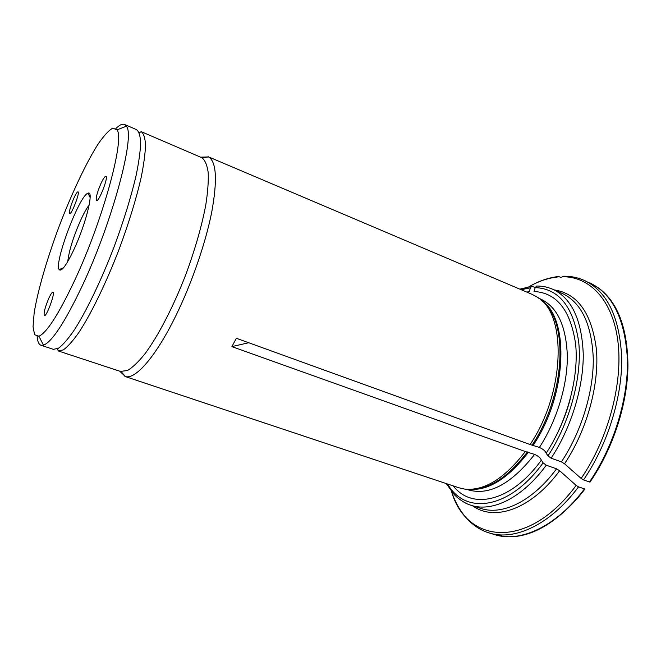 <?xml version="1.0" encoding="UTF-8"?>
<svg xmlns="http://www.w3.org/2000/svg" width="661" height="661" viewBox="0 0 661 661"><rect width="100%" height="100%" fill="white"/><g stroke="black" fill="none" stroke-linecap="round" stroke-linejoin="round"><path stroke-width="0.99" d="M67.777 261.525C68.959 250.965 73.173 237.365 80.419 220.741C83.666 213.602 86.591 208.347 89.177 204.968M74.338 248.652C66.621 265.011 61.564 272.002 59.168 269.622C53.739 263.119 79.717 194.483 88.087 193.202C94.176 190.038 86.194 223.096 74.338 248.652M100.852 183.733C103.199 178.701 104.892 176.214 105.942 176.272C108.759 176.669 98.828 202.316 96.498 200.638C95.548 198.507 96.993 192.872 100.852 183.733M48.831 298.202C50.732 294.104 52.103 292.088 52.946 292.145C55.565 292.344 46.534 317.082 44.353 315.644C43.477 313.297 44.973 307.489 48.831 298.202M73.776 198.35C75.775 193.979 77.18 191.806 78.006 191.822C80.278 192.062 71.52 214.949 69.678 213.577C68.975 211.685 70.339 206.612 73.776 198.35M74.693 280.363C58.697 314.215 46.766 332.83 38.9 336.218L34.603 334.747L33.05 326.749L34.141 313.14C37.644 290.947 47.08 258.583 59.283 225.979C71.727 193.466 86.079 162.961 98.142 144.015C103.926 135.621 108.817 130.324 112.8 128.127L116.989 129.878C125.02 138.686 103.017 219.981 74.693 280.363M115.873 128.515C119.476 124.97 122.351 123.624 124.516 124.466L126.367 126.21C135.513 135.208 112.469 222.022 82.022 286.337C64.852 322.312 52.012 341.919 43.502 345.166L40.957 345.249C38.776 344.455 37.512 341.539 37.165 336.499M63.183 267.87L63.035 268.349M40.957 345.249L53.409 349.347L58.474 348.24C62.745 345.075 67.827 339.283 73.718 330.855C86.029 311.951 101.083 280.834 114.13 246.743C123.822 220.543 131.167 196.722 136.158 175.264C138.827 162.242 140.33 151.476 140.669 142.974C140.347 135.943 138.975 131.498 136.554 129.639L124.516 124.466M535.278 287.378L531.634 286.387L530.403 287.824L529.271 291.708L526.677 292.046M120.476 371.424L127.499 370.49C132.605 367.458 138.397 361.939 144.875 353.932C158.227 335.986 173.529 306.497 186.038 273.951C195.226 248.916 201.812 225.905 205.794 204.902C207.785 192.062 208.587 181.288 208.198 172.571C207.157 165.217 205.092 160.284 202.01 157.781L141.223 131.646C143.701 133.522 145.131 137.992 145.519 145.032C145.246 153.55 143.801 164.316 141.181 177.33C136.273 198.771 128.978 222.559 119.319 248.701C106.289 282.718 91.193 313.752 78.799 332.574C72.859 340.969 67.719 346.728 63.382 349.867L58.226 350.933L120.476 371.424M119.649 371.151L125.45 376.58C135.505 379.629 155.831 356.618 175.545 316.363C191.467 284.04 205.472 243.612 211.685 212.371C217.527 180.271 216.494 161.796 208.587 156.921L200.63 157.153M583.531 479.903C607.542 444.845 622.323 397.145 621.712 357.799C619.654 317.123 607.211 291.336 584.374 280.429L598.478 287.932C617.564 301.92 627.388 327.641 627.95 365.095C627.768 403.276 613.086 448.819 589.967 482.117L583.531 479.903L581.151 478.448L564.535 463.782L561.404 461.865L551.134 458.213L547.961 455.875L546.176 453.19C545.317 451 543.061 449.083 539.409 447.439L530.105 444.539C565.519 391.899 566.857 313.124 537.054 297.037L532.014 294.31L208.066 156.674M551.134 458.213C571.096 428.014 583.498 387.577 583.258 354.313C581.878 319.899 571.699 298.218 552.728 289.254C547.605 287.056 542.26 285.982 536.682 286.039L535.203 287.593L534.063 291.501C556.777 292.707 570.633 310.249 575.632 344.125C578.986 377.059 567.295 421.057 546.176 453.19M248.701 342.737L231.879 346.612L525.313 451.537L534.617 454.396C538.269 456.032 540.508 457.949 541.342 460.163L543.111 462.857L546.259 465.195L556.529 468.814L559.652 470.723C531.105 509.606 494.279 521.719 472.541 505.756M584.456 488.933C556.017 526.9 519.943 543.028 494.478 534.567L504.393 536.534C527.957 538.69 552.356 525.925 577.565 498.22L584.968 489.066L578.532 486.876L576.161 485.422L559.652 470.723M231.879 346.612L236.357 338.275L530.105 444.539M561.239 277.603L559.066 276.629L557.14 277.042C547.779 278.107 538.385 281.338 528.965 286.742M124.904 376.431L458.808 487.752L464.386 489.041C484.116 491.23 504.426 478.729 525.313 451.537M453.306 485.918C471.64 510.11 510.961 502.211 541.342 460.163M584.374 280.429C577.532 277.413 570.369 276.017 562.899 276.24L562.065 276.744C589.215 276.215 612.417 299.35 617.845 340.812C623.265 382.174 608.583 438.425 581.151 478.448M530.403 287.824L521.19 289.716M532.196 444.927C565.923 394.749 568.824 319.511 541.607 300.664M533.22 445.217C567.807 393.849 569.592 316.883 540.756 299.887M539.409 447.439C556.777 420.693 567.535 385.231 567.345 356.064C566.188 325.865 557.281 306.853 540.624 299.045L538.732 298.235M547.961 455.875C570.063 422.387 582.291 376.365 578.714 342.051C573.401 306.787 558.892 288.634 535.203 287.593M561.404 461.865C581.383 431.856 593.685 391.618 593.272 358.452C591.711 324.13 581.333 302.441 562.147 293.385L552.728 289.254M589.744 282.842C612.714 293.815 625.289 319.602 627.471 360.212C628.198 399.5 613.474 447.059 589.463 481.985M470.202 489.347C489.057 489.644 508.127 477.168 527.412 451.917M469.054 489.363C488.429 490.892 508.218 478.506 528.436 452.198M466.443 489.264L468.393 489.9C489.239 495.841 511.317 484.009 534.617 454.396M447.654 484.034C465.013 515.026 508.987 510.102 543.111 462.857M546.259 465.195C522.314 498.063 492.098 512.506 470.979 505.26L480.778 508.4C502.137 515.72 532.543 501.451 556.529 468.814M451.513 491.404C466.393 543.524 527.618 550.943 576.161 485.422M578.532 486.876C550.117 524.999 514.159 541.235 488.851 532.824L494.478 534.567M554.224 289.906C577.722 293.501 591.793 313.405 596.437 349.603C599.42 384.743 586.836 430.46 564.535 463.782M90.136 197.589L88.087 193.202M63.613 267.688L59.168 269.622M90.144 196.614L89.582 196.391M38.9 336.218L43.502 345.166M116.989 129.878L126.367 126.21M121.087 371.589L125.45 376.58M202.01 157.781L208.587 156.921M470.979 505.26C463.906 503.368 455.76 496.543 453.735 493.99L446.299 483.579M488.851 532.824C481.522 530.676 474.573 526.346 468.013 519.81C460.767 512.176 455.255 502.69 451.463 491.346M528.891 286.758C538.451 281.198 548.076 277.81 557.777 276.604M519.877 289.154L531.609 286.353M58.226 350.933L57.532 348.752M139.256 132.811L141.223 131.646M570.261 399.037C566.923 411.324 562.445 423.172 556.802 434.591"/></g></svg>
